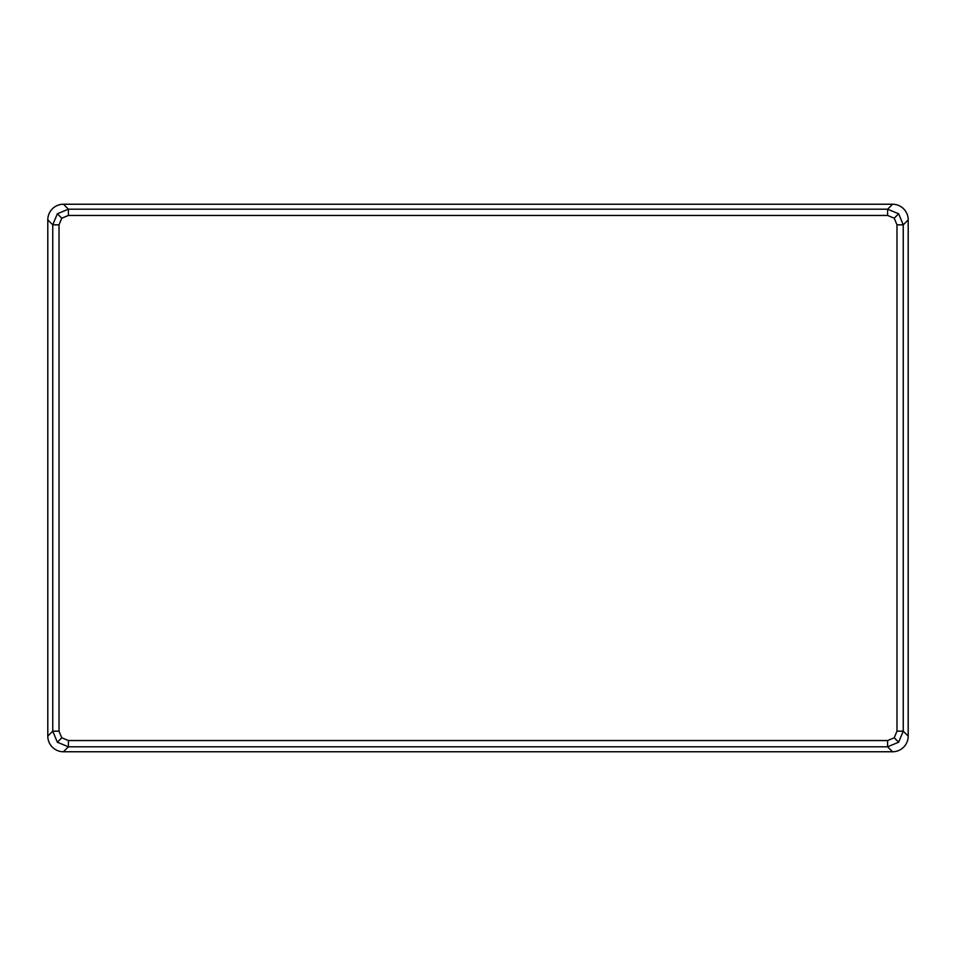 <?xml version="1.0" encoding="UTF-8"?>
<svg xmlns="http://www.w3.org/2000/svg" width="956" height="956" viewBox="0 0 956 956"><rect width="100%" height="100%" fill="white"/><g stroke="black" fill="none" stroke-linecap="round" stroke-linejoin="round"><path stroke-width="1.43" d="M68.402 740.542L68.402 746.803L63.443 751.763L892.557 751.763L887.598 746.803L68.402 746.803L57.348 742.226L52.759 731.161L52.759 224.839L57.348 213.774L68.402 209.197L887.598 209.197L898.652 213.774L903.241 224.839L903.241 731.161L898.652 742.226L887.598 746.803L887.598 740.542L894.23 737.805L896.979 731.161L903.241 731.161L908.2 736.12L908.2 219.88L903.241 224.839L896.979 224.839L894.23 218.195L887.598 215.459L887.598 209.197L892.557 204.237L63.443 204.237L68.402 209.197L68.402 215.459L61.77 218.195L59.021 224.839L59.021 731.161L61.77 737.805L68.402 740.542L887.598 740.542M59.021 224.839L52.759 224.839L47.8 219.88L47.8 736.12L52.759 731.161L59.021 731.161M63.443 751.763A15.655 15.643 -45 0 1 47.8 736.12M47.8 219.88A15.655 15.643 -135 0 1 63.443 204.237M892.557 204.237A15.655 15.643 -45 0 1 908.2 219.88M908.2 736.12A15.655 15.643 -135 0 1 892.557 751.763M57.348 213.774L61.77 218.195M57.348 742.226L61.77 737.805M898.652 213.774L894.23 218.195M898.652 742.226L894.23 737.805M887.598 215.459L68.402 215.459M896.979 731.161L896.979 224.839"/></g></svg>
